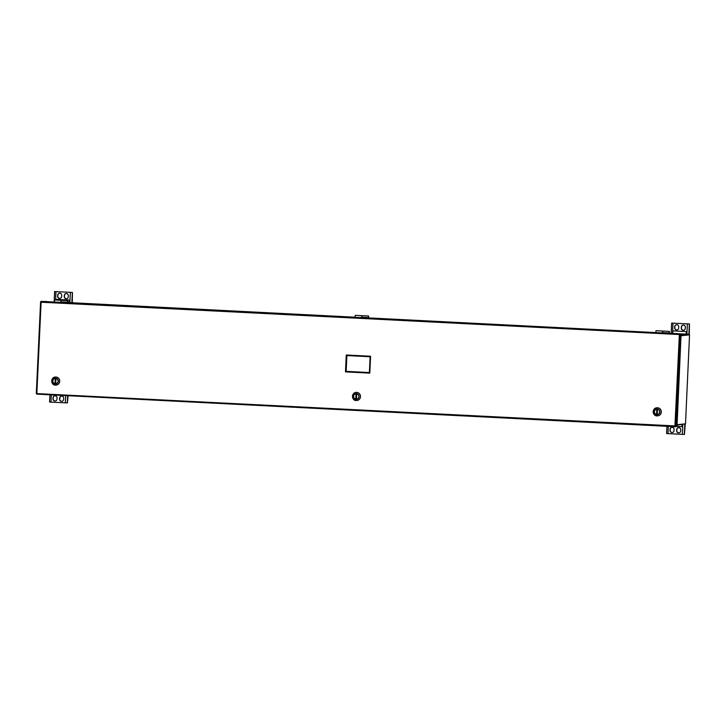 <?xml version="1.0" encoding="UTF-8"?>
<svg xmlns="http://www.w3.org/2000/svg" width="726" height="726" viewBox="0 0 726 726"><rect width="100%" height="100%" fill="white"/><g stroke="black" fill="none" stroke-linecap="round" stroke-linejoin="round"><path stroke-width="1.09" d="M69.678 302.597A2.822 2.369 95.2 0 0 69.188 302.615A2.822 1.543 91.5 0 1 69.487 302.615A2.859 0.535 92.9 0 0 69.478 302.624L69.487 302.615M70.032 302.642A2.822 2.369 -84.8 0 1 70.486 302.678M685.063 423.857L677.059 425.173M689.11 334.813L688.992 334.269L686.079 334.123A2.659 0.499 -87.1 0 1 686.515 331.573L673.156 330.893A2.659 0.499 -87.1 0 0 672.703 333.443L688.983 334.269L681.151 335.113M677.086 424.719L685.507 423.812L689.546 334.831L681.124 335.657L688.965 334.813M689.546 334.831L681.124 335.739M61.166 300.319L60.766 301.98M67.391 302.524L67.772 300.655L61.138 300.31L54.504 299.974L54.132 301.844M354.905 317.198L70.504 302.669L354.905 317.198L355.277 315.338L361.911 315.674L361.539 317.344M655.669 332.581L656.05 330.702L662.684 331.047L662.312 332.717M72.437 292.451L54.604 291.562L72.437 292.451L72.282 302.76M61.665 296.462A2.06 2.015 83.9 0 1 59.868 298.404A2.06 2.015 83.9 0 1 57.626 296.262L57.681 295.155A2.06 2.015 83.9 0 1 59.478 293.213A2.06 2.015 83.9 0 1 61.71 295.355L61.665 296.462M64.26 296.598L64.315 295.491A2.06 2.015 83.9 0 1 66.111 293.549A2.06 2.015 83.9 0 1 68.344 295.7L68.298 296.807A2.06 2.015 83.9 0 1 66.502 298.749A2.06 2.015 83.9 0 1 64.26 296.598L64.496 295.473A2.06 2.015 83.9 0 1 66.202 293.54M69.496 300.047L69.034 302.597A2.659 0.499 -87.1 0 1 69.496 300.047L56.138 299.366A2.659 0.499 -87.1 0 0 55.911 300.038M59.959 298.395A2.06 2.015 83.9 0 1 57.817 296.235L57.862 295.128A2.06 2.015 83.9 0 1 59.568 293.204M66.592 298.731A2.06 2.015 83.9 0 1 64.451 296.58M69.034 302.597L67.954 302.542L67.772 300.655M69.206 302.579L69.451 301.027M69.424 301.118L69.378 302.56M685.244 423.839L684.437 434.447L666.613 433.558L666.976 426.316M676.677 429.61A2.06 2.015 83.9 0 1 678.474 427.668A2.06 2.015 83.9 0 1 680.707 429.819L680.661 430.926A2.06 2.015 83.9 0 1 678.864 432.868A2.06 2.015 83.9 0 1 676.623 430.727L676.859 429.592A2.06 2.015 83.9 0 1 678.565 427.668M674.073 429.483L674.018 430.591A2.06 2.015 83.9 0 1 672.222 432.533A2.06 2.015 83.9 0 1 669.989 430.382L670.044 429.275A2.06 2.015 83.9 0 1 671.84 427.333A2.06 2.015 83.9 0 1 674.073 429.483M676.668 426.434L682.195 426.716L682.295 424.61M678.955 432.859A2.06 2.015 83.9 0 1 676.813 430.7L676.623 430.727M676.859 429.592L676.813 430.7M671.931 427.324A2.06 2.015 83.9 0 0 670.225 429.257L669.989 430.382M672.321 432.514A2.06 2.015 83.9 0 1 670.18 430.364M681.95 424.646A2.659 0.499 92.9 0 0 682.195 426.716M682.131 424.628L682.24 425.735M682.268 424.619L682.213 425.654M68.062 395.715L67.418 402.921L50.965 402.15L49.595 402.032L49.949 394.79M59.65 398.093A2.06 2.015 83.9 0 1 61.447 396.151A2.06 2.015 83.9 0 1 63.688 398.293L63.634 399.4A2.06 2.015 83.9 0 1 61.837 401.342A2.06 2.015 83.9 0 1 59.605 399.2L59.841 398.066A2.06 2.015 83.9 0 1 61.547 396.142M57.055 397.957L57 399.064A2.06 2.015 83.9 0 1 55.203 401.006A2.06 2.015 83.9 0 1 52.971 398.855L53.016 397.748A2.06 2.015 83.9 0 1 54.813 395.806A2.06 2.015 83.9 0 1 57.055 397.957M61.937 401.333A2.06 2.015 83.9 0 1 59.786 399.173L59.605 399.2M59.841 398.066L59.786 399.173M54.913 395.797A2.06 2.015 83.9 0 0 53.207 397.73L52.971 398.855M55.294 400.997A2.06 2.015 83.9 0 1 53.152 398.837M689.455 323.977L671.632 323.088L689.455 323.977L689.283 334.822M678.683 327.989A2.06 2.015 83.9 0 1 676.886 329.931A2.06 2.015 83.9 0 1 674.645 327.78L674.699 326.673A2.06 2.015 83.9 0 1 676.496 324.731A2.06 2.015 83.9 0 1 678.728 326.881L678.683 327.989M681.278 328.125L681.333 327.018A2.06 2.015 83.9 0 1 683.13 325.076A2.06 2.015 83.9 0 1 685.371 327.217L685.317 328.334A2.06 2.015 83.9 0 1 683.52 330.266A2.06 2.015 83.9 0 1 681.278 328.125L681.523 326.999A2.06 2.015 83.9 0 1 683.22 325.066M686.515 331.573L686.061 334.123M676.977 329.922A2.06 2.015 83.9 0 1 674.835 327.762L674.89 326.655A2.06 2.015 83.9 0 1 676.587 324.731M683.611 330.257A2.06 2.015 83.9 0 1 681.469 328.107M686.233 334.105L686.469 332.553M686.442 332.644L686.379 334.078M40.865 301.871L36.699 393.592L674.935 425.917L679.382 334.532L41.119 302.216L36.817 394.118L675.325 426.743L675.361 426.216M676.904 426.117L674.935 425.917L675.334 426.743L677.022 426.126L681.07 334.414M369.806 373.128L369.407 372.547L346.139 371.358L346.856 355.558L370.124 356.747L369.407 372.547L346.139 371.358L345.485 371.884L346.248 354.996L346.856 355.558L370.115 356.747L370.578 356.239L369.806 373.128L345.485 371.884M675.525 426.226L677.022 426.126M675.897 426.244L675.334 426.743L36.817 394.118M675.897 426.226L680.053 334.541L679.382 334.532L679.554 333.978L41.037 301.354L680.679 333.851L681.188 334.405L679.527 334.495L679.554 333.978L680.062 334.523M679.554 333.978L680.679 333.851M346.166 371.358L346.883 355.558M667.893 333.261L666.786 333.207L667.893 333.261M656.839 332.699L655.723 332.644L656.839 332.699M367.12 317.897L366.013 317.843L367.12 317.897M356.067 317.326L354.95 317.271L356.067 317.326M66.356 302.524L65.24 302.47L66.356 302.524M55.294 301.962L54.187 301.907L55.294 301.962M680.053 334.541L681.188 334.423M36.3 393.556L40.592 301.853M677.403 333.733L675.616 333.642L677.403 333.733M46.673 301.508L44.876 301.417L46.673 301.508M36.763 394.055L36.345 393.565M67.518 302.524L67.745 301.326L67.827 302.542M61.138 300.31L60.757 302.179M67.709 301.344L67.754 302.542M368.291 317.897L368.509 316.69L368.59 317.906M368.164 317.888L368.545 316.019L368.726 317.915L655.669 332.572L368.726 317.906M368.545 316.019L361.911 315.683L361.53 317.552M368.472 316.708L368.527 317.906M669.063 333.261L669.281 332.054L669.363 333.279M668.936 333.252L669.318 331.383L669.499 333.279L672.703 333.434L669.499 333.27M669.318 331.383L662.684 331.047L662.303 332.916M669.245 332.072L669.29 333.27M55.294 378.31A2.804 2.75 -96.1 0 0 53.125 382.529A2.804 2.75 -96.1 0 0 55.893 383.882A2.795 2.741 83.9 0 1 55.848 383.882M55.92 377.03A4.057 3.984 83.9 0 1 56.156 385.116L56.147 385.116A4.057 3.984 -96.1 0 0 59.668 380.66A4.057 3.984 -96.1 0 0 55.276 377.048A4.057 3.984 83.9 0 1 55.92 377.03M55.784 383.891A2.804 2.75 -96.1 0 0 55.612 378.31A2.804 2.75 -96.1 0 0 55.185 378.319M55.412 378.3A2.795 2.741 -96.1 0 0 55.285 378.319L55.993 378.355A2.795 2.741 83.9 0 1 56.156 378.391M55.72 383.755L55.031 383.854A2.795 2.741 83.9 0 1 55.285 378.319L55.956 378.491A2.659 2.614 83.9 0 1 55.72 383.755L55.013 383.718A2.659 2.614 83.9 0 1 55.249 378.455M56.719 383.618A2.795 2.741 83.9 0 1 55.739 383.891M55.049 383.01L55.221 379.163L55.929 379.199L55.757 383.047L55.049 383.01L55.757 383.019M55.412 379.172L55.23 382.992M59.269 382.965A4.011 3.939 -96.1 0 0 58.788 378.482M356.539 399.255A2.804 2.75 -96.1 0 0 356.657 399.246A2.795 2.741 83.9 0 1 356.511 399.255L355.804 399.218A2.795 2.741 83.9 0 1 355.985 393.692A2.804 2.75 -96.1 0 0 353.889 397.902A2.804 2.75 -96.1 0 0 359.007 396.396A2.804 2.75 -96.1 0 0 355.958 393.683A2.795 2.741 83.9 0 1 356.058 393.683A2.804 2.75 -96.1 0 0 355.94 393.692M356.693 392.394A4.057 3.984 83.9 0 1 356.929 400.48A4.057 3.984 -96.1 0 0 360.441 396.024A4.057 3.984 -96.1 0 0 356.049 392.412A4.057 3.984 83.9 0 1 356.693 392.394M356.185 393.673A2.795 2.741 -96.1 0 0 356.058 393.683L356.765 393.719A2.795 2.741 83.9 0 1 356.929 393.755M356.765 393.719L356.729 393.855A2.659 2.614 83.9 0 1 356.493 399.128L356.511 399.255M357.491 398.982A2.795 2.741 83.9 0 1 356.584 399.255L356.657 399.246A2.795 2.741 83.9 0 0 356.838 399.218M355.804 399.218L355.785 399.091A2.659 2.614 83.9 0 1 356.021 393.819L356.058 393.683M355.813 398.383L355.994 394.527L356.702 394.563L356.52 398.42L355.813 398.383L356.53 398.392M356.176 394.536L356.003 398.365M355.785 399.091L356.493 399.128M356.021 393.819L356.729 393.855M360.042 398.329A4.011 3.939 -96.1 0 0 359.561 393.855M656.957 409.037A2.795 2.741 -96.1 0 0 654.661 413.266A2.804 2.75 -96.1 0 0 657.329 414.628A2.795 2.741 83.9 0 1 657.284 414.628L656.558 414.455A2.659 2.614 83.9 0 1 656.794 409.192L657.502 409.228A2.659 2.614 83.9 0 1 657.266 414.492L657.284 414.628A2.804 2.75 -96.1 0 0 657.429 414.619M657.457 407.758A4.057 3.984 83.9 0 1 657.702 415.853L657.683 415.853A4.057 3.984 -96.1 0 0 661.214 411.388A4.057 3.984 -96.1 0 0 656.812 407.776A4.057 3.984 -96.1 0 0 657.066 415.871A4.057 3.984 -96.1 0 0 657.683 415.853L657.057 415.871C652.447 416.207 651.984 408.003 656.812 407.776L656.839 407.776A4.057 3.984 83.9 0 1 657.457 407.758M658.255 414.355A2.795 2.741 83.9 0 1 657.357 414.619A2.804 2.75 -96.1 0 0 657.157 409.037A2.804 2.75 -96.1 0 0 656.731 409.047M656.576 414.591A2.795 2.741 83.9 0 1 656.821 409.047M656.585 413.747L656.758 409.891L657.466 409.927L657.293 413.784L656.585 413.747L657.293 413.784M656.948 409.909L656.776 413.729M656.558 414.455L657.266 414.492M656.794 409.192L657.502 409.228M660.814 413.702A4.011 3.939 -96.1 0 0 660.333 409.219M54.223 300.682L54.641 291.571M55.593 300.029L55.975 291.68M69.887 302.642L70.349 292.406M71.865 302.742L72.328 292.46M684.799 424.347L684.337 434.457M682.803 424.556L682.358 434.402M668.31 426.38L667.984 433.667M67.645 395.688L67.318 402.93M65.667 395.588L65.34 402.876M51.292 394.853L50.965 402.15M671.196 333.361L671.659 323.097M672.53 333.425L673.002 323.197M686.905 334.16L687.377 323.932M688.883 334.269L689.355 323.987M346.248 354.996L370.578 356.239M60.775 301.862L67.409 302.197M361.548 317.226L368.182 317.571M662.312 332.599L668.955 332.935M55.276 377.048C50.439 377.266 50.902 385.479 55.521 385.134A4.057 3.984 -96.1 0 0 56.147 385.116L55.521 385.134A4.057 3.984 -96.1 0 1 55.276 377.048L55.303 377.048M55.358 383.99A2.886 2.831 -96.1 0 0 58.007 379.789A2.886 2.831 -96.1 0 0 53.098 379.544A2.886 2.831 -96.1 0 0 55.358 383.99M356.294 400.498A4.057 3.984 -96.1 0 0 356.911 400.489L356.294 400.498A4.057 3.984 -96.1 0 1 356.049 392.412L356.076 392.412C351.212 392.639 351.674 400.843 356.294 400.498M356.13 399.354A2.886 2.831 -96.1 0 0 358.771 395.162A2.886 2.831 -96.1 0 0 353.871 394.908A2.886 2.831 -96.1 0 0 356.13 399.354M656.894 414.718A2.886 2.831 -96.1 0 0 659.544 410.526A2.886 2.831 -96.1 0 0 654.643 410.272A2.886 2.831 -96.1 0 0 656.894 414.718M54.604 291.562L54.178 301.009M666.613 433.558L666.94 426.307M49.595 402.032L49.922 394.79M671.632 323.088L671.16 333.361M369.398 372.565L370.115 356.738"/></g></svg>
